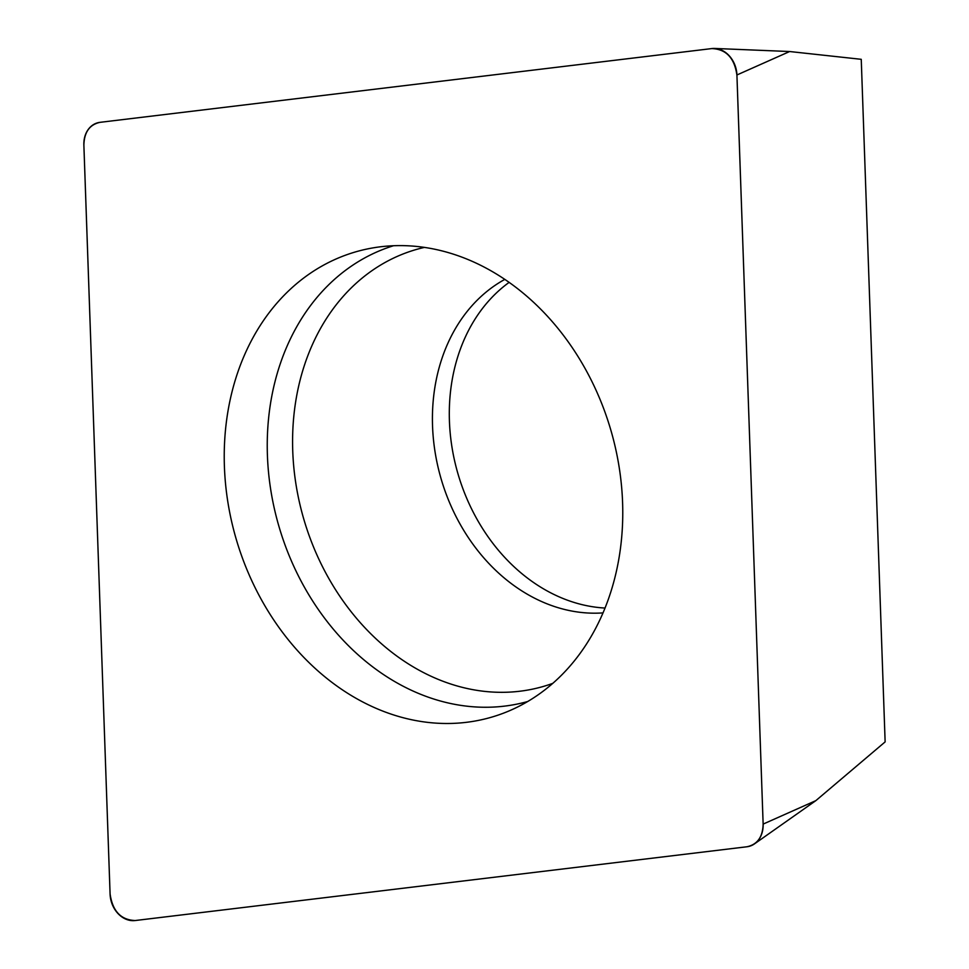 <?xml version="1.0" encoding="UTF-8"?>
<svg xmlns="http://www.w3.org/2000/svg" width="969" height="969" viewBox="0 0 969 969"><rect width="100%" height="100%" fill="white"/><g stroke="black" fill="none" stroke-linecap="round" stroke-linejoin="round"><path stroke-width="1.45" d="M509.125 282.379A176.503 142.068 -106.4 0 0 505.854 558.616A176.503 142.068 -106.4 0 0 605.044 608.048M736.924 74.976L789.638 51.527L861.247 59.315L885.133 741.891L815.85 800.636L754.5 843.866A25.012 20.131 -106.4 0 0 763.136 824.098L736.924 74.976A25.012 20.131 -106.4 0 0 714.65 48.45A25.012 20.131 -106.4 0 0 711.949 48.559L100.001 122.336A25.012 20.131 -106.4 0 0 83.867 145.011L110.091 894.133A25.012 20.131 -106.4 0 0 135.054 920.55L747.002 846.761A25.012 20.131 -106.4 0 0 754.5 843.866M301.916 655.383A242.371 195.084 -106.4 0 0 509.415 710.774A242.371 195.084 -106.4 0 0 610.64 429.437A242.371 195.084 -106.4 0 0 373.089 247.87A242.371 195.084 -106.4 0 0 228.212 409.778A242.371 195.084 -106.4 0 0 301.916 655.383M746.893 846.773C757.395 844.556 762.809 836.95 763.136 823.965L736.924 75.231C734.502 57.97 726.108 49.08 711.743 48.583L100.11 122.324C89.62 124.553 84.206 132.159 83.879 145.144L110.078 893.866C112.513 911.139 120.907 920.017 135.26 920.526L746.893 846.773M763.136 824.098L815.85 800.636M527.73 701.508A237.575 191.22 73.6 0 1 343.389 640.485A237.575 191.22 73.6 0 1 269.358 411.607A237.575 191.22 73.6 0 1 393.499 245.738M424.434 247.398A227.521 183.129 -106.4 0 0 295.545 402.51A227.521 183.129 -106.4 0 0 365.507 628.372A227.521 183.129 -106.4 0 0 552.827 683.339M603.021 612.892A176.503 142.068 73.6 0 1 488.97 563.583A176.503 142.068 73.6 0 1 504.801 279.399M789.638 51.527L714.65 48.45"/></g></svg>
